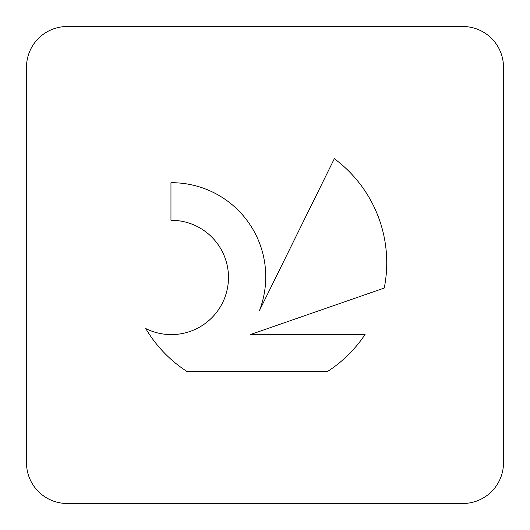 <?xml version="1.0" encoding="UTF-8"?>
<svg xmlns="http://www.w3.org/2000/svg" width="530" height="530" viewBox="0 0 530 530"><rect width="100%" height="100%" fill="white"/><g stroke="black" fill="none" stroke-linecap="round" stroke-linejoin="round"><path stroke-width="0.79" d="M145.75 328.554A57.147 57.147 0 0 0 222.434 303.014A57.147 57.147 0 0 0 170.958 220.294L170.958 182.711A94.055 94.055 0 0 1 259.462 310.567L334.331 158.702A129.479 129.479 0 0 1 384.237 288.062L250.683 334.45L365.071 334.45A129.479 129.479 0 0 1 327.818 371.311L186.699 371.311A129.479 129.479 0 0 1 145.75 328.554M462.763 503.5A40.737 40.737 0 0 0 503.5 462.763L503.5 67.237A40.737 40.737 0 0 0 462.763 26.5L67.237 26.5A40.737 40.737 0 0 0 26.5 67.237L26.5 462.763A40.737 40.737 0 0 0 67.237 503.5L462.763 503.5"/></g></svg>
